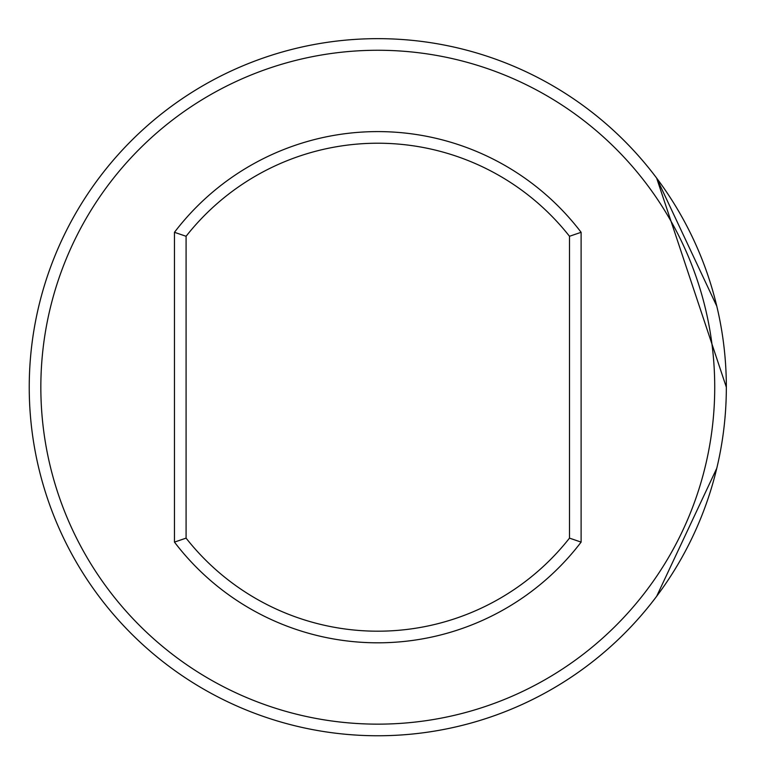 <?xml version="1.0" encoding="UTF-8"?>
<svg xmlns="http://www.w3.org/2000/svg" width="773" height="773" viewBox="0 0 773 773"><rect width="100%" height="100%" fill="white"/><g stroke="black" fill="none" stroke-linecap="round" stroke-linejoin="round"><path stroke-width="1.16" d="M716.793 306.185L656.635 178.07L726.34 387.205A348.555 348.555 0 0 1 668.162 580.001M716.793 468.225L656.635 596.341L716.793 468.225M656.635 596.341A348.555 348.555 0 0 1 66.034 543.081A348.555 348.555 0 0 1 656.635 178.07M668.162 194.4A348.555 348.555 0 0 1 726.34 387.205A348.555 348.555 0 0 0 203.512 85.349A348.555 348.555 0 0 0 203.512 689.062A348.555 348.555 0 0 0 726.34 387.205A348.555 348.555 0 0 0 203.512 85.349A348.555 348.555 0 0 0 203.512 689.062A348.555 348.555 0 0 0 726.34 387.205M174.466 232.306L174.466 542.105A255.602 255.602 0 0 0 581.112 542.105L581.112 232.306A255.602 255.602 0 0 0 174.466 232.306L186.08 236.277A243.988 243.988 0 0 1 569.488 236.277L581.112 232.306M581.112 542.105L569.488 538.134A243.988 243.988 0 0 1 186.08 538.134L186.08 236.277M174.466 542.105L186.08 538.134M569.488 236.277L569.488 538.134M714.725 387.205A336.931 336.931 0 0 1 209.319 679.003A336.931 336.931 0 0 1 209.319 95.408A336.931 336.931 0 0 1 714.725 387.205"/></g></svg>
